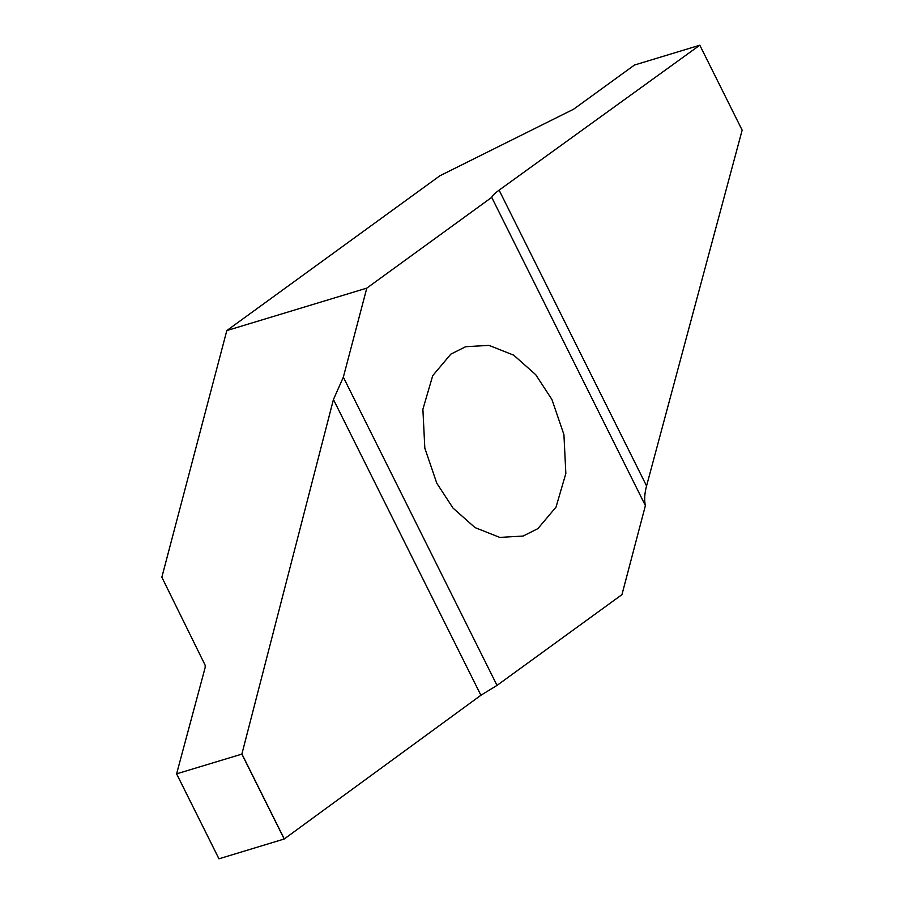 <?xml version="1.0" encoding="UTF-8"?>
<svg xmlns="http://www.w3.org/2000/svg" width="904" height="904" viewBox="0 0 904 904"><rect width="100%" height="100%" fill="white"/><g stroke="black" fill="none" stroke-linecap="round" stroke-linejoin="round"><path stroke-width="1.36" d="M436.79 483.222L453.017 508.082L475.007 527.586L499.765 537.405L523.077 536.049L537.88 528.648L556.016 507.121L565.847 473.515L563.926 434.621L551.948 399.557L535.733 374.697L513.732 355.182L488.974 345.373L465.662 346.718L450.859 354.119L432.722 375.646L422.891 409.263L424.823 448.158L436.79 483.222M366.798 288.127L343.339 377.171L497.019 685.401L621.952 594.64L645.399 505.596L491.719 197.366L366.798 288.127L226.814 330.582L439.886 175.783L573.622 109.203L634.472 65.031L699.798 45.211L499.098 190.156C494.793 193.286 492.33 195.693 491.719 197.366M645.399 505.596C644.145 500.183 644.529 493.629 646.563 485.923L742.15 130.165L699.809 45.2M343.339 377.171L333.44 399.5L241.865 754.117L284.195 839.014L480.905 695.266L497.019 685.401M284.195 839.014L218.96 858.8L176.608 773.835L205.163 667.547L205.151 665.208L161.85 577.204L226.814 330.582M241.865 754.117L176.608 773.835M646.563 485.923L499.098 190.156M333.44 399.5L480.905 695.266M284.285 838.968L241.933 754.026M218.937 858.8L176.608 773.88"/></g></svg>
